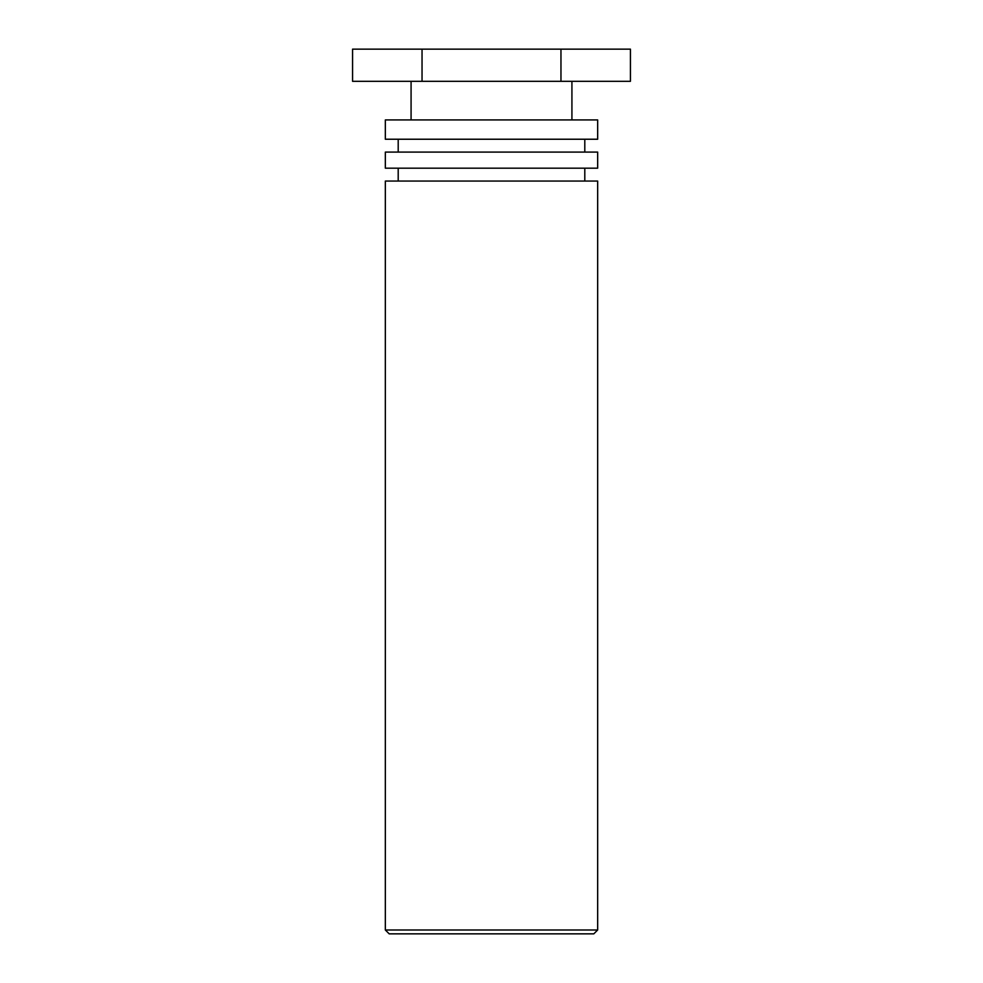 <?xml version="1.0" encoding="UTF-8"?>
<svg xmlns="http://www.w3.org/2000/svg" width="983" height="983" viewBox="0 0 983 983"><rect width="100%" height="100%" fill="white"/><g stroke="black" fill="none" stroke-linecap="round" stroke-linejoin="round"><path stroke-width="1.47" d="M389.194 933.85L593.806 933.85L597.664 929.992L385.336 929.992L389.194 933.85M597.664 929.992L597.664 181.056L385.336 181.056L385.336 929.992M385.336 168.179L597.664 168.179L597.664 152.095L385.336 152.095L385.336 168.179M385.336 139.23L597.664 139.23L597.664 119.926L385.336 119.926L385.336 139.23M560.961 49.15L352.565 49.15L352.565 81.319L630.435 81.319L630.435 49.15L560.961 49.15L560.961 81.319M422.039 49.15L422.039 81.319M584.799 181.056L584.799 168.179M398.201 181.056L398.201 168.179M584.799 152.095L584.799 139.23M398.201 152.095L398.201 139.23M571.922 119.926L571.922 81.319M411.078 119.926L411.078 81.319"/></g></svg>
